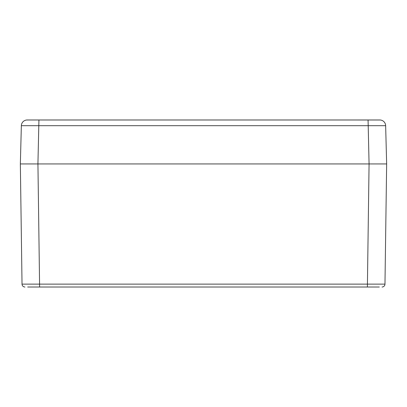 <?xml version="1.0" encoding="UTF-8"?>
<svg xmlns="http://www.w3.org/2000/svg" width="407" height="407" viewBox="0 0 407 407"><rect width="100%" height="100%" fill="white"/><g stroke="black" fill="none" stroke-linecap="round" stroke-linejoin="round"><path stroke-width="0.61" d="M379.324 287.016L27.676 287.016M30.606 163.94L26.211 163.94L30.606 163.94M380.204 119.999L38.93 119.994L37.927 163.94L369.068 163.94L20.35 163.94L22.029 284.127L384.971 284.127A2.93 2.93 -90 0 1 382.041 287.016A2.93 2.93 0 0 0 384.971 284.127L386.65 163.94L369.073 163.94L367.389 287.016M380.789 163.94L376.394 163.94L380.789 163.94M24.959 287.016A2.93 2.93 0 0 1 22.029 284.127A2.93 2.93 90 0 0 24.959 287.016A2.93 2.93 90 0 1 22.029 284.127M26.211 163.94L24.746 163.94L26.211 163.94M38.93 119.994L26.796 119.999M379.792 119.984L27.208 119.984M380.158 119.994A5.861 5.861 90 0 1 385.648 125.692L21.352 125.692L20.35 163.94L21.352 125.692A5.861 5.861 0 0 1 26.842 119.994M385.648 125.692L386.65 163.94L384.971 284.127M39.611 287.016L37.932 163.94M48.189 284.127L203.5 284.127M368.07 119.994L369.073 163.94"/></g></svg>
